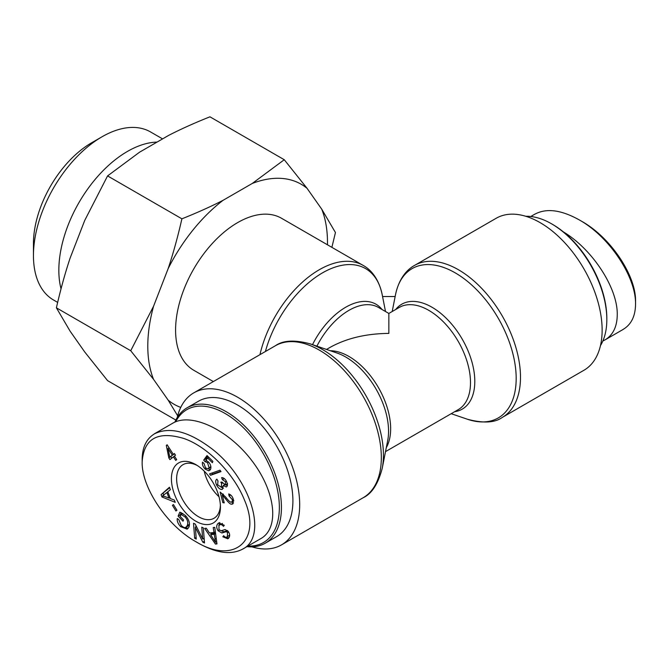 <?xml version="1.0" encoding="UTF-8"?>
<svg xmlns="http://www.w3.org/2000/svg" width="669" height="669" viewBox="0 0 669 669"><rect width="100%" height="100%" fill="white"/><g stroke="black" fill="none" stroke-linecap="round" stroke-linejoin="round"><path stroke-width="1" d="M382.559 296.543L395.153 296.543M213.344 381.573L193.759 370.258A87.756 50.668 -60 0 1 176.081 338.832A87.756 50.668 -60 0 1 237.637 222.61A87.756 50.668 -60 0 1 281.515 218.261L363.15 265.401A87.756 50.668 120 0 0 259.94 354.662M502.319 417.397L583.953 370.258A87.756 50.668 -120 0 0 602.133 330.085A87.756 50.668 -120 0 0 563.825 241.777A87.756 50.668 -120 0 0 496.197 218.261L414.563 265.401A87.756 50.668 60 0 1 482.182 288.908A87.756 50.668 60 0 1 520.49 377.224A87.756 50.668 60 0 1 502.319 417.397C494.918 422.833 483.286 423.444 467.414 419.237A86.192 49.765 -120 0 0 516.042 373.645A86.192 49.765 -120 0 0 459.319 275.385A86.192 49.765 -120 0 0 395.513 294.703C398.891 278.496 407.07 269.448 414.563 265.401M385.511 451.625L458.273 409.612A58.997 34.06 -120 0 0 458.282 341.491A58.997 34.06 -120 0 0 399.284 307.431L388.856 313.443L388.856 333.396C365.968 333.614 346.308 338.313 329.859 347.504L326.514 349.444M251.895 546.841A87.756 50.668 -120 0 0 281.515 544.875A87.756 50.668 -120 0 0 299.687 504.702A87.756 50.668 -120 0 0 261.378 416.386A87.756 50.668 -120 0 0 193.759 392.879A87.756 50.668 -120 0 0 177.243 417.548M218.98 496.707A30.824 17.795 60 0 1 204.212 471.118A30.824 17.795 60 0 0 218.98 496.707M175.704 421.779A76.692 44.279 60 0 1 225.119 413.484A76.692 44.279 60 0 1 278.087 493.22A76.692 44.279 60 0 1 247.89 546.08M246.928 546.64A78.173 45.132 -120 0 0 265.25 543.195A78.173 45.132 -120 0 0 277.234 480.559A78.173 45.132 -120 0 0 226.164 411.678A78.173 45.132 -120 0 0 187.077 407.806A78.173 45.132 -120 0 0 174.852 422.139M187.077 407.806L198.551 401.183A78.173 45.132 60 0 1 237.637 405.054A78.173 45.132 60 0 1 288.699 473.936A78.173 45.132 60 0 1 276.723 536.571L265.25 543.195M169.809 457.178L172.334 455.179L168.019 448.481L169.809 457.178L174.325 453.816M168.019 448.481L169.106 447.845M172.334 455.179L174.425 453.975M176.691 459.62L175.704 460.406L173.413 456.852L169.918 459.62L168.839 457.947L166.322 445.42L167.133 444.776L173.33 454.393L174.417 453.532L175.495 455.204L174.408 456.066L176.691 459.62M173.33 454.393L174.525 453.699M166.322 445.42L167.208 444.902M168.839 457.947L170.888 456.551M171.808 458.123L170.921 456.743M173.413 456.852L174.509 456.225M217.818 481.17L217.768 480.626M221.297 487.291L221.631 483.511L220.812 482.207L221.957 482.031L225.336 484.975L225.553 481.839L222.376 479.631L221.615 477.616C223.538 477.591 225.169 478.862 226.507 481.446C227.803 484.381 227.736 486.229 226.314 486.973L223.262 485.518L222.351 489.34C220.385 489.775 218.479 488.378 216.656 485.142C215.293 482.173 215.359 480.166 216.873 479.129L218.002 481.003L217.642 484.791L221.297 487.291L223.605 485.987M223.454 488.253L221.347 487.275M223.262 485.518L224.307 484.916M227.326 485.778L225.754 484.749M222.376 479.631L224.257 478.536M225.336 484.975L227.594 483.687M205.09 469.044C202.891 466.719 202.038 464.428 202.515 462.17L204.07 463.575L205.517 467.924L208.251 468.777L209.062 467.706L207.532 462.68L204.973 461.618L203.685 460.096L207.039 455.547L212.876 461.393L212.366 462.689L207.683 457.997L205.893 460.339L208.385 461.869C210.576 464.261 211.32 466.678 210.643 469.111L208.695 470.792L205.09 469.044L206.127 468.451M210.409 469.605L208.251 468.768L210.911 466.979M207.683 457.997L208.828 457.337M203.685 460.096L205.768 458.892L207.725 456.233M204.973 461.618L206.679 460.632M206.42 459.653L205.768 458.892M168.981 498.037L166.882 492.551L162.684 495.788L168.981 498.037L169.968 497.468M166.882 492.551L167.869 491.983M174.358 500.086L175.219 502.344L161.965 496.983L161.078 494.667L169.449 487.241L170.378 489.675L167.802 491.799L170.386 498.564L174.358 500.086M161.078 494.667L169.633 487.726M161.965 496.983L163.637 496.013M163.771 495.052L163.161 493.463M170.286 498.296L169.249 497.878M185.898 527.256L187.278 525.558C188.34 522.481 187.546 519.57 184.903 516.836L181.031 514.411L180.162 516.393L183.565 519.947L183.013 521.21L178.105 516.083L179.836 512.12L185.372 515.456C189.059 519.587 190.23 523.476 188.901 527.122L187.178 529.171L180.647 526.645C178.029 523.886 176.917 521.176 177.293 518.525L178.832 519.612L181.174 525.424C183.314 527.456 184.887 528.067 185.898 527.256L187.981 526.051L189.461 524.12M181.031 514.411L182.829 513.374M188.148 528.359L185.196 527.506M178.105 516.083L180.187 514.879L181.207 512.554M180.622 515.331L180.187 514.879M226.306 531.663L221.874 532.984L218.153 530.818C216.38 528.109 216.246 525.742 217.751 523.727L218.755 522.907L224.291 525.265L223.505 526.378C221.891 524.396 220.385 524.053 219.006 525.357L218.955 529.681L221.247 530.785L225.077 529.522L228.321 531.529C230.002 534.079 230.094 536.287 228.606 538.16L227.794 538.813L222.836 536.789L223.638 535.685C225.027 537.408 226.273 537.7 227.368 536.538L227.493 532.633L226.306 531.663L227.744 530.835M218.78 525.625L219.817 522.539L217.751 523.727M227.435 530.525L223.964 531.78L221.28 530.776M229.459 535.334L226.783 537.023L229.668 535.091M222.836 536.789L224.015 536.112M228.773 537.96L226.465 537.165M222.459 523.409L219.006 525.357M215.56 542.283L214.256 534.288L210.593 534.673L215.56 542.283L216.672 541.647M210.593 534.673L212.675 533.469L215.535 533.168M214.933 539.147L216.229 538.394M214.256 534.288L215.585 533.528M213.244 527.515L214.757 527.356L216.973 543.905L215.426 544.064L204.664 528.401L206.295 528.234L209.464 532.984L213.988 532.516L213.244 527.515M213.988 532.516L215.343 531.73M215.426 544.064L216.881 543.228M211.521 534.138L210.643 532.859M201.77 527.164L203.351 527.908L204.497 542.96L202.799 542.158L195.348 527.256L196.251 539.072L194.671 538.328L193.525 523.275L195.223 524.07L202.674 538.98L201.77 527.164M202.674 538.98L204.129 538.135M194.671 538.328L196.126 537.483M195.984 526.888L195.866 525.366M195.348 527.256L196.485 526.603M202.799 542.158L204.363 541.254M204.246 539.666L203.627 538.428M173.447 504.577L176.951 510.271L175.914 510.991L172.401 505.304L173.447 504.577M172.401 505.304L173.497 504.669M210.551 475.299L209.539 473.886L220.001 470.182L221.004 471.595L210.551 475.299L212.642 474.095L211.897 473.058M220.745 471.227L212.642 474.095M230.956 502.151C232.193 502.268 232.62 501.39 232.243 499.509L229.074 495.955L228.714 493.956C231.056 494.717 232.636 496.657 233.456 499.776L232.753 504.008L231.432 504.175C230.412 504.376 228.372 502.503 225.311 498.556L222.25 495.043L224.24 502.896L222.844 502.636L220.16 492.058L225.578 496.95C228.313 500.512 230.111 502.243 230.956 502.151L233.866 500.847M222.25 495.043L223.429 494.366M233.556 502.971L231.691 502.093M229.074 495.955L230.705 495.01M222.844 502.636L224.006 501.967M223.17 494.516L223.028 493.948M142.162 461.928C143.81 438.529 157.708 430.719 183.858 438.488C207.942 446.7 234.284 474.354 244.469 500.069C261.972 540.075 234.593 565.297 195.917 541.731C166.773 525.566 141.468 487.057 142.162 462.003L142.162 461.928M220.427 507.11A34.663 20.011 -120 0 0 220.427 507.01A34.663 20.011 -120 0 0 196.009 464.712A34.663 20.011 -120 0 0 171.415 478.745A34.663 20.011 -120 0 0 195.892 521.243A34.663 20.011 -120 0 0 220.427 507.11M154.447 433.78L172.719 423.226C191.317 412.163 228.43 429.715 251.862 460.673C275.578 491.464 279.776 528.008 260.826 538.612L242.563 549.157C268.687 536.488 250.265 477.641 211.044 448.18C188.34 431.262 169.491 426.479 154.48 433.83C146.503 438.73 142.397 447.101 142.162 458.942M195.917 541.731L198.501 543.22C216.371 553.179 231.056 555.161 242.563 549.165M220.385 505.438A30.958 17.871 60 0 1 214.047 518.241A30.958 17.871 60 0 1 183.047 500.395A30.958 17.871 60 0 1 183.089 464.621A30.958 17.871 60 0 1 197.347 465.532M606.825 319.548L606.825 318.344A76.692 44.279 -120 0 0 552.594 224.416L551.549 223.814A78.173 45.132 60 0 1 606.825 319.548A78.173 45.132 60 0 1 600.469 345.589M525.826 216.296A78.173 45.132 60 0 1 551.549 223.814L552.594 224.416M635.55 304.336L635.55 301.217C636.119 275.837 610.839 237.378 581.328 221.096L578.727 219.608C609.166 236.274 636.085 276.723 635.55 304.194L635.55 304.336C635.349 316.186 631.252 324.515 623.24 329.324M602.861 340.998L604.993 339.911C613.021 335.069 617.111 326.673 617.253 314.731C617.822 288.205 592.592 249.412 563.39 231.9M535.183 214.021C546.573 208.042 561.082 209.899 578.727 219.608M102.056 136.769L91.628 142.79A82.279 47.499 120 0 0 33.45 243.558L33.45 255.6A97.022 56.02 -60 0 1 102.056 136.769A97.022 56.02 -60 0 1 150.567 131.96L162.584 138.893M284.258 159.724L307.088 188.357A127.06 73.356 120 0 0 252.263 183.457L284.258 159.724L209.941 116.816C194.738 122.87 181.031 129.033 168.831 135.289L139.578 152.181L107.575 175.914L84.746 220.385L70.12 258.083C65.044 273.328 60.469 289.903 56.397 307.824L70.12 331.188L84.746 352.003L107.575 380.636L175.838 420.04M168.178 268.553C173.254 253.317 177.829 236.742 181.901 218.822C197.104 212.759 210.802 206.604 223.011 200.349A127.06 73.356 120 0 0 168.178 268.553L153.552 306.26A127.06 73.356 120 0 0 153.552 379.356L130.723 350.732L153.552 306.26M327.459 244.787A127.06 73.356 120 0 0 321.722 209.163L335.445 232.536L331.883 247.346M177.678 415.792L168.178 400.171A127.06 73.356 120 0 0 180.747 407.404M307.088 188.357L321.722 209.163M223.011 200.349L252.263 183.457M168.178 400.171L153.552 379.356M57.659 302.388L53.545 300.013A97.022 56.02 -60 0 1 33.45 255.6M157.048 142.087A97.022 56.02 120 0 0 83.834 194.679A97.022 56.02 120 0 0 61.03 288.841M130.723 350.732L56.397 307.824M181.901 218.822L107.575 175.914M265.409 351.509A86.192 49.765 -60 0 1 327.266 270.326A86.192 49.765 -60 0 1 382.2 294.703C378.821 278.496 370.643 269.448 363.15 265.401M395.663 309.521A60.553 34.964 60 0 1 462.262 339.191A60.553 34.964 60 0 1 454.661 411.703M382.049 309.521A60.553 34.964 120 0 0 312.507 344.652M388.856 313.443L378.428 307.431A58.997 34.06 120 0 0 316.905 346.157M310.299 343.899L337.168 353.081A60.553 34.964 60 0 1 387.686 440.57L382.2 468.434A86.192 49.765 -120 0 0 310.299 343.899C294.745 339.66 283.112 340.278 275.394 345.739A87.756 50.668 60 0 1 343.021 369.255A87.756 50.668 60 0 1 381.33 457.571A87.756 50.668 60 0 1 363.15 497.744L281.515 544.875M386.297 447.611A58.997 34.06 -120 0 0 378.428 387.585A58.997 34.06 -120 0 0 330.386 350.765M216.656 485.142L217.559 484.615M225.553 481.839L226.448 481.32M221.631 483.511L222.484 483.026M208.695 470.792L210.208 469.914M207.532 462.68L208.586 462.07M209.062 467.706L210.869 466.661M184.903 516.836L186.024 516.184M187.278 525.558L189.369 524.354M180.647 526.645L181.759 526.001M218.153 530.818L219.332 530.132M221.874 532.984L223.964 531.78M227.493 532.633L228.622 531.98M225.311 498.556L226.365 497.953M231.432 504.175L233.523 502.971M232.243 499.509L233.213 498.949M451.199 413.701L467.414 419.237M392.201 311.511L395.513 294.703M385.511 311.511L382.2 294.703M382.2 468.434C378.094 484.022 371.747 493.789 363.15 497.744M275.394 345.739L193.759 392.879M142.162 458.993L142.162 462.003M530.785 216.497L535.15 213.98M604.993 339.911L623.265 329.365"/></g></svg>
